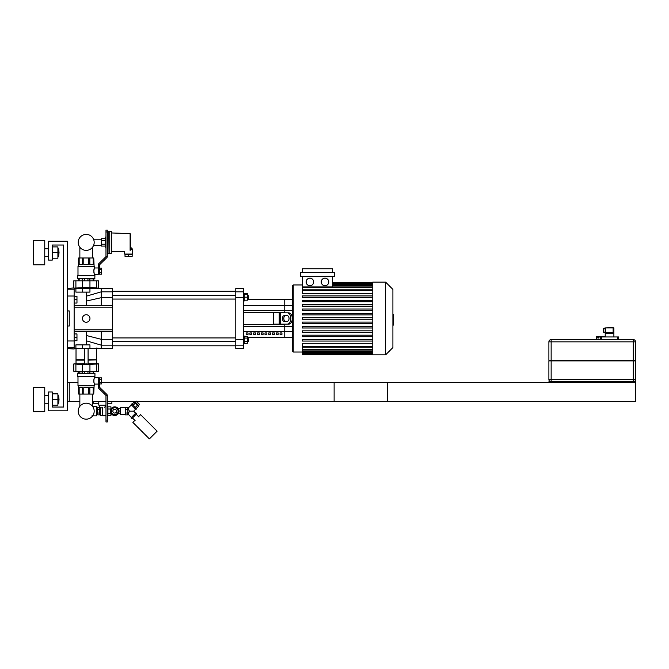 <?xml version="1.0" encoding="UTF-8"?>
<svg xmlns="http://www.w3.org/2000/svg" width="669" height="669" viewBox="0 0 669 669"><rect width="100%" height="100%" fill="white"/><g stroke="black" fill="none" stroke-linecap="round" stroke-linejoin="round"><path stroke-width="1" d="M52.291 407.036L63.597 407.036L63.597 245.021L52.291 245.021L52.291 260.09L48.519 260.09L48.519 241.25L67.36 241.25L67.36 410.808L48.519 410.808L48.519 391.967L52.291 391.967L52.291 407.036L63.597 407.036L63.597 245.021L52.291 245.021M33.45 387.259L33.45 411.744L44.756 411.744L44.756 387.259L33.45 387.259M59.031 399.502L58.655 395.73L58.655 403.273L59.031 399.502M52.291 405.155L57.902 405.155L57.902 393.849L52.291 393.849M52.291 399.502L57.902 399.502M33.45 240.313L33.45 264.799L44.756 264.799L44.756 240.313L33.45 240.313M59.031 252.556L58.655 248.784L58.655 256.327L59.031 252.556M52.291 258.209L57.902 258.209L57.902 246.903L52.291 246.903M52.291 252.556L57.902 252.556M67.36 326.029L69.242 326.029L69.242 310.96L67.36 310.96M74.142 287.971L74.142 289.184L67.36 289.184M67.36 296.016L74.142 296.016L74.142 289.184M74.142 296.016L74.142 340.973L67.36 340.973M67.36 347.805L74.142 347.805L74.142 340.973M74.142 347.805L74.142 349.009L67.36 348.591M69.242 326.029L69.242 310.96M67.36 288.389L73.766 287.971M86.201 344.87L86.201 331.682L101.27 331.607L74.142 331.682M86.201 305.307L86.201 301.1L101.27 297.672L101.27 305.382L98.987 305.307L112.576 305.382L112.576 291.826L101.27 291.826L101.27 297.672L112.576 297.672M86.201 322.257A3.771 3.771 0 0 1 82.939 316.613A3.771 3.771 0 0 1 89.462 316.613A3.771 3.771 0 0 1 86.201 322.257M74.142 307.188L112.576 307.188L112.576 331.607L101.27 331.607L101.27 345.162L112.576 345.162L112.576 339.308L101.27 339.308L86.201 335.462M112.576 331.607L112.576 339.308M112.576 345.162L112.576 348.633L101.27 348.633L101.27 345.162L86.201 340.764M86.201 301.1L86.201 296.216L101.27 291.826L101.27 288.347L112.576 288.347L112.576 291.826M112.576 307.188L112.576 305.382M98.987 305.307L74.142 305.307M86.201 296.216L86.201 292.119M248.559 341.315L248.182 337.92L248.559 341.315M247.421 337.92L248.182 337.92M244.26 341.55L247.421 341.55L247.421 336.323L244.26 336.323M244.26 338.071L247.421 338.071M244.26 343.289L247.421 343.289L247.421 341.55M243.315 343.573L244.26 343.573L244.26 336.039L243.315 336.039M248.559 298.683L248.182 295.297L248.559 298.683M244.26 294.168L247.421 294.168L247.421 293.699L244.26 293.699M244.26 300.197L247.421 300.197L247.421 294.168M244.26 297.178L247.421 297.178M243.315 300.95L244.26 300.95L244.26 293.415L243.315 293.415M292.303 326.497L284.768 326.497L284.768 324.524L243.315 324.524L284.768 324.524L284.768 337.335L247.421 337.335M247.421 299.653L284.768 299.653L284.768 305.457L292.303 305.457L292.303 299.653L284.768 299.653L284.768 312.465L243.315 312.465L284.768 312.465L284.768 310.491L243.315 310.491M243.315 297.672L243.315 291.826L235.781 291.826L235.781 297.672L243.315 297.672L243.315 339.308L235.781 339.308L235.781 297.672M235.781 291.826L235.781 288.347L243.315 288.347L243.315 291.826M243.315 345.162L243.315 348.633L235.781 348.633L235.781 345.162L243.315 345.162L243.315 339.308M235.781 339.308L235.781 345.162M287.227 321.321L284.2 321.321A2.827 1.815 90 0 1 282.377 318.494A2.827 1.815 90 0 1 284.2 315.668L287.227 315.668A2.827 1.815 90 0 1 289.041 318.494A2.827 1.815 90 0 1 287.227 321.321M285.638 315.668A2.827 1.815 -90 0 0 283.823 318.494A2.827 1.815 -90 0 0 285.638 321.321M287.227 324.147L288.665 324.147A5.653 3.629 -90 0 0 292.303 318.494A5.653 3.629 -90 0 0 288.665 312.841L287.227 312.841A5.653 3.629 90 0 1 290.856 318.494A5.653 3.629 90 0 1 287.227 324.147L273.462 324.147L273.462 312.841L279.241 312.841L279.241 324.147M287.227 312.841L279.241 312.841M246.142 332.928L248.032 332.928L248.032 334.4L246.142 334.4L246.142 332.928M249.913 332.928L251.795 332.928L251.795 334.4L249.913 334.4L249.913 332.928M253.676 332.928L255.566 332.928L255.566 334.4L253.676 334.4L253.676 332.928M257.448 332.928L259.329 332.928L259.329 334.4L257.448 334.4L257.448 332.928M261.219 332.928L263.101 332.928L263.101 334.4L261.219 334.4L261.219 332.928M264.983 332.928L266.864 332.928L266.864 334.4L264.983 334.4L264.983 332.928M268.754 332.928L270.636 332.928L270.636 334.4L268.754 334.4L268.754 332.928M272.517 332.928L274.407 332.928L274.407 334.4L272.517 334.4L272.517 332.928M276.289 332.928L278.17 332.928L278.17 334.4L276.289 334.4L276.289 332.928M280.052 332.928L281.942 332.928L281.942 334.4L280.052 334.4L280.052 332.928M243.315 326.497L284.768 326.497L284.768 337.335L292.303 337.335M243.315 305.457L284.768 305.457L284.768 310.491L292.303 310.491M324.992 285.713A3.771 3.771 0 0 1 321.73 280.06A3.771 3.771 0 0 1 328.262 280.06A3.771 3.771 0 0 1 324.992 285.713M309.906 285.713A3.771 3.771 0 0 1 306.645 280.06A3.771 3.771 0 0 1 313.167 280.06A3.771 3.771 0 0 1 309.906 285.713M334.425 276.297L300.473 276.297L300.473 272.526L334.425 272.526L334.425 276.297M372.784 293.691L302.363 293.691L302.363 276.297M332.543 276.297L332.543 286.917M302.363 272.526L302.363 268.754L332.543 268.754L332.543 272.526M372.784 346.391L302.363 346.391L302.363 343.297L372.784 343.297M292.303 285.906L292.303 351.083L293.239 352.028L293.239 284.961L292.303 285.906L293.239 284.961L302.363 284.961M372.784 319.247L302.363 319.247L302.363 317.742L372.784 317.742M372.784 341.065L302.363 341.065L302.363 339.559L372.784 339.559M372.784 336.699L302.363 336.699L302.363 335.194L372.784 335.194M372.784 332.334L302.363 332.334L302.363 330.829L372.784 330.829M372.784 327.977L302.363 327.977L302.363 326.464L372.784 326.464M372.784 323.612L302.363 323.612L302.363 322.107L372.784 322.107M372.784 313.376L302.363 313.376L302.363 314.882L372.784 314.882M372.784 309.011L302.363 309.011L302.363 310.516L372.784 310.516M372.784 304.654L302.363 304.654L302.363 306.159L372.784 306.159M372.784 300.289L302.363 300.289L302.363 301.794L372.784 301.794M372.784 295.924L302.363 295.924L302.363 297.429L372.784 297.429M302.363 346.391L302.363 354.662L372.784 354.662M372.784 354.854L372.784 282.134L385.628 282.134L385.628 354.854L372.784 354.854M385.628 354.854L392.904 347.579L392.904 289.409L385.628 282.134M86.201 250.373A7.986 7.986 0 0 0 93.116 238.39A7.986 7.986 0 0 0 79.285 238.39A7.986 7.986 0 0 0 86.201 250.373M101.27 288.347L74.142 288.347M75.898 288.347L75.898 292.119L89.947 292.119L89.947 288.347M94.413 275.503L93.802 270.435M93.861 269.967L93.953 269.482M94.086 268.938L94.413 266.312L77.989 266.312L77.989 275.503M94.045 273.245L93.894 272.567M107.299 256.319L105.978 256.319L105.978 231.984L107.299 231.984L107.299 256.553A1.505 1.505 0 0 1 106.848 257.632L99.798 264.531A0.753 0.753 0 0 0 99.572 265.066L99.572 272.3L98.259 272.3L98.259 264.832A1.505 1.505 0 0 1 98.711 263.753L105.752 256.854A0.753 0.753 0 0 0 105.978 256.319L107.299 256.553M94.413 274.374L98.259 274.374L98.259 264.832M99.572 272.693L101.462 272.693L101.462 274.215L98.259 274.181L99.572 274.181L98.259 274.181L98.259 272.3M88.082 288.155L98.259 288.347M74.142 288.155L84.319 288.155M86.201 288.155C88.877 287.979 88.877 287.779 86.201 287.536C83.525 287.779 83.525 287.979 86.201 288.155M74.142 288.113L89.947 287.352L98.259 288.155M73.766 288.113L73.766 280.813L98.636 280.813L98.636 288.113M101.462 272.693L101.462 268.127L99.572 268.127M99.572 269.649L101.462 269.649M93.234 280.813L93.234 278.931M93.735 278.931L93.735 280.813M78.666 280.813L78.666 278.931M79.168 278.931L79.168 280.813M89.822 278.931L89.822 280.813M82.58 280.813L82.58 278.931M94.112 266.12L93.735 257.983L78.666 257.983L78.29 266.12M93.234 257.983L93.234 264.498L89.822 264.498L89.822 257.983M88.609 257.983L88.609 264.498L83.784 264.498L83.784 257.983M82.58 257.983L82.58 264.498L79.168 264.498L79.168 257.983M93.76 271.171L94.413 267.968L98.259 267.968M82.722 278.739L77.462 278.739L82.722 278.931M89.679 278.931L94.755 278.931L94.939 275.687L77.462 275.687L77.462 278.739M89.679 278.739L94.939 278.739M77.462 275.687L94.939 275.687M77.989 266.312L94.413 266.312M99.798 264.531A0.753 0.753 0 0 0 99.572 265.066M98.259 274.181L99.572 274.181L99.572 272.3M107.299 231.984L107.299 230.103L105.978 230.103L105.978 231.984M82.722 280.813L82.722 278.404L89.679 278.404L89.679 280.813M87.94 278.404L87.94 280.813M84.461 278.404L84.461 280.813M79.143 364.095L76.308 363.944M93.944 382.543L93.861 382.091M93.785 381.414L93.769 380.611M93.894 379.499L94.145 378.47M94.287 378.035L94.413 377.684C93.71 379.825 93.71 381.957 94.413 384.09L94.413 385.745L77.989 385.745L77.989 376.555M96.369 348.633L96.369 359.755L88.082 359.755M84.319 359.755L76.023 359.755L76.023 348.633M96.369 359.755L88.082 359.939M84.319 359.939L76.023 359.755M96.185 359.939L88.082 360.131M84.319 360.131L76.023 360.131L76.023 363.71M88.082 363.71L98.259 363.71L88.082 363.903M84.319 363.903L74.142 363.903L84.319 363.71M86.201 363.903C83.525 364.078 83.525 364.279 86.201 364.521C88.877 364.279 88.877 364.078 86.201 363.903M73.766 363.944L73.766 371.245L98.636 371.245L98.636 363.944L82.454 364.705L74.142 363.903M99.572 383.931L101.462 383.931L101.462 377.843L98.259 377.876L98.259 379.758L99.572 379.758L99.572 386.991A0.753 0.753 0 0 0 99.798 387.527L106.848 394.426A1.505 1.505 0 0 1 107.299 395.504L105.978 395.739A0.753 0.753 0 0 0 105.752 395.203L98.711 388.304A1.505 1.505 0 0 1 98.259 387.226L98.259 379.758M99.572 382.409L101.462 382.409M99.572 379.365L101.462 379.365M94.413 384.09L98.259 384.09L98.259 377.684L94.413 377.684L94.413 376.555M82.58 373.126L82.58 371.245M89.822 371.245L89.822 373.126M93.735 371.245L93.735 373.126M93.234 373.126L93.234 371.245M79.168 371.245L79.168 373.126M78.666 373.126L78.666 371.245M94.112 385.938L93.735 394.074L89.822 394.074L89.822 387.56L93.234 387.56L93.234 394.074M78.29 385.938L78.666 394.074L89.822 394.074M79.168 394.074L79.168 387.56L82.58 387.56L82.58 394.074M83.784 394.074L83.784 387.56L88.609 387.56L88.609 394.074M89.679 373.319L94.939 373.319L89.679 373.126M82.722 373.126L77.646 373.126L77.462 376.371L94.939 376.371L94.939 373.319M82.722 373.319L77.462 373.319M94.939 376.371L77.462 376.371M94.413 385.745L77.989 385.745M99.572 379.758L99.572 377.876M105.978 420.073L105.978 395.739L107.299 395.739L107.299 420.073L105.978 420.073L105.978 421.955L107.299 421.955L107.299 420.073M82.722 371.245L82.722 373.653L87.94 373.653L87.94 371.245M87.94 373.653L89.679 373.653L89.679 371.245M84.461 373.653L84.461 371.245M86.201 403.198A7.986 7.986 0 0 1 93.116 415.173A7.986 7.986 0 0 1 79.285 415.173A7.986 7.986 0 0 1 86.201 403.198M98.636 348.306L74.142 348.633M75.898 348.633L75.898 344.87L89.947 344.87L89.947 348.633M549.082 360.315L549.082 360.884M635.358 360.315L635.358 360.884M635.55 360.884L635.55 379.532L635.55 360.884L548.889 360.884L548.889 379.532L548.889 360.884M633.292 339.593L633.292 381.79A2.258 2.258 0 0 0 635.55 379.532L548.889 379.532A2.258 2.258 0 0 0 551.147 381.79L551.147 341.851L635.55 341.851A2.258 2.258 0 0 0 633.292 339.593L551.147 339.593A2.258 2.258 0 0 0 548.889 341.851L548.889 360.315L635.55 360.315L635.55 341.851L635.55 360.315M548.889 360.315L548.889 341.851L551.147 341.851L551.147 339.593M567.73 381.79L616.709 381.79L616.709 382.543L567.73 382.543L567.73 381.79L548.889 381.79L548.889 382.543L635.55 382.543L635.55 381.79L616.709 381.79M602.409 336.432L604.843 336.432A0.527 0.527 0 0 1 605.219 336.591M601.832 336.432L604.258 336.432A0.527 0.46 90 0 1 604.709 336.959M597.082 336.582L596.556 338.088L596.405 336.959A0.527 0.527 0 0 1 596.932 336.432L599.942 336.432M596.556 336.959L596.949 338.088L597.057 336.959A0.527 0.46 -90 0 1 597.517 336.432L597.4 336.432A0.527 0.46 90 0 0 596.949 336.959L597.057 336.959M597.517 336.582L598.621 336.582L597.517 336.582L597.057 338.088M600.77 336.582L599.006 336.582L598.822 338.088L598.814 336.432L600.135 336.582M598.738 338.088L599.006 336.432M600.996 336.959L600.996 336.432L600.77 336.959M602.953 336.959L600.996 336.582M601.632 336.582L602.769 336.432L603.028 336.959M603.229 336.959L602.769 336.432M604.258 336.582L603.145 336.582L604.584 336.959M604.826 336.959A0.527 0.46 -90 0 0 604.366 336.432L604.258 336.432M605.219 333.137L605.219 336.959L604.692 336.582M618.591 339.593L618.591 336.959L600.511 336.959L600.511 339.593M605.027 328.103L603.145 328.479L603.145 332.058L605.027 332.434M613.13 332.911L613.465 333.563L613.13 332.911A1.095 0.895 -20.7 0 0 612.662 332.811L606.449 332.811L605.855 333.563L605.746 333.07L605.855 333.563L613.465 333.563L613.13 327.534L605.027 327.91L605.403 333.187L605.403 327.91L613.13 327.91L613.13 332.911M612.971 333.237L612.662 332.811M612.662 333.187L606.449 333.187M606.449 332.811L605.746 332.811M548.889 382.543L334.124 382.543L334.124 401.383L635.55 401.383L635.55 382.543M74.142 296.267L76.968 296.267L76.968 299.653L74.142 299.653M76.968 299.653L76.968 303.049L74.142 303.049M74.142 333.94L76.968 333.94L76.968 337.335L74.142 337.335M76.968 337.335L76.968 340.722L74.142 340.722M101.462 382.543L387.627 382.543L387.627 401.383L107.299 401.383M79.854 401.383L69.242 401.383L69.242 382.543L77.989 382.543M92.548 401.383L105.978 401.383M69.242 382.543L67.36 382.543M69.242 401.383L67.36 401.383M128.599 254.437L132.178 254.437L132.178 256.327L125.011 256.327L125.011 254.437L128.599 254.437L128.599 256.327M130.48 250.03L130.112 250.365C123.196 251.243 123.196 251.243 130.112 250.365L130.48 233.983L130.48 249.169C130.48 246.242 130.48 246.242 130.48 249.169L132.554 249.169L132.554 254.061L124.635 254.061L124.635 251.352L111.639 251.803L111.639 231.641L111.639 251.803M101.32 244.235L101.32 240.531L105.259 240.531L105.259 244.235L101.32 244.235L101.32 246.083L105.259 246.083L105.978 248.299M105.259 244.235L105.259 246.083M101.32 240.531L101.32 238.682L105.259 238.682L105.259 240.531M111.263 231.265L111.263 253.501L109.189 253.501L109.189 231.265L111.639 231.641M109.189 253.501L109.189 231.265M109.005 253.308L108.813 231.265L107.115 231.641M101.32 245.565L93.785 245.565L93.785 244.879M93.785 239.887L93.785 239.201L101.32 239.201M98.803 401.383L98.803 405.155L98.686 403.273L93.409 403.273L93.409 401.383M111.874 401.383L111.874 403.273L107.299 403.273M105.978 405.155L98.803 405.155M96.988 408.734L97.741 408.734M97.741 413.032L99.631 413.032L99.631 414.88L97.741 414.88L97.741 407.488L99.631 407.488L99.631 409.336L97.741 409.336M99.631 409.336L99.631 413.032M105.468 405.155L105.468 406.66L105.978 406.66M104.255 407.304L104.824 407.028M100.383 407.396L100.383 415.324L102.265 415.324L102.641 407.655L102.265 408.123L100.76 407.613M100.827 407.647L101.253 407.847M102.641 407.655C106.287 406.551 106.287 406.551 102.641 407.655L102.641 415.7L105.978 415.7M107.299 406.66L107.918 406.66L107.918 415.7L107.299 415.7M107.918 413.358L110.929 413.358L110.929 415.533L107.918 415.533M110.929 409.11L110.929 406.827L107.918 406.827M110.929 409.01L107.918 409.01M125.254 409.336L125.254 413.032L125.254 409.336L127.888 409.336L127.888 407.488L125.254 407.488L125.254 409.336M125.254 414.387L125.254 407.981M120.236 414.571L120.236 407.789L120.236 414.571L125.061 414.571M131.408 417.456L128.147 414.195L129.385 411.176L133.658 411.184L135.665 409.169M131.141 417.724L135.932 412.924L136.727 413.726L131.935 418.518L131.141 417.724M129.393 411.192L128.147 408.165L131.408 404.912M131.141 404.645L135.932 409.436L136.727 408.642L131.935 403.842L131.141 404.645M127.888 413.032L127.888 414.88L125.254 414.88L125.254 413.032L127.888 413.032L127.888 409.336M134.862 420.383L132.863 422.382L149.388 438.897L157.115 431.171L140.59 414.655L138.592 416.653M114.733 414.571A3.395 3.395 0 0 0 117.677 409.487A3.395 3.395 0 0 0 111.798 409.487A3.395 3.395 0 0 0 114.733 414.571A3.395 3.395 0 0 0 117.677 412.873L116.699 414.571L112.777 414.571L110.82 411.184L112.777 407.789L114.733 407.789A3.395 3.395 0 0 0 111.798 409.487M114.733 407.789L116.699 407.789L118.656 411.184L117.677 412.873M116.381 414.571A3.771 3.771 0 0 1 113.094 414.571M112.618 414.303A3.771 3.771 0 0 1 110.979 411.452M110.979 410.908A3.771 3.771 0 0 1 112.618 408.065M113.094 407.789A3.771 3.771 0 0 1 116.381 407.789M116.849 408.065A3.771 3.771 0 0 1 118.497 410.908M118.497 411.452A3.771 3.771 0 0 1 116.849 414.303M114.733 415.516A4.332 4.332 0 0 1 110.987 409.018A4.332 4.332 0 0 1 118.488 409.018A4.332 4.332 0 0 1 114.733 415.516M135.406 407.321L137.404 405.322L138.483 406.401L136.484 408.399M132.178 404.093L134.176 402.094L137.404 405.322M133.256 405.163L135.255 403.164M135.665 402.512L135.13 403.047M136.509 401.383L139.578 404.461L138.592 405.447L135.13 401.977L136.116 400.999M132.47 417.983L135.13 420.65M136.2 414.253L138.859 416.921M96.612 406.476L96.612 415.892L96.988 406.852L92.648 406.476M96.612 415.892L91.904 415.892M392.904 314.589L393.355 314.589L393.355 322.399L392.904 322.399M393.355 321.463L392.904 321.463M393.355 322.399L393.355 325.109L392.904 325.109M393.355 325.109L392.904 325.268M112.576 329.8L74.142 329.8M292.303 331.531L243.315 331.531M280.679 312.841L280.679 324.147M372.784 283.347L332.543 283.347M372.784 284.166L332.543 284.166M372.784 285.579L332.543 285.579M372.784 290.589L302.363 290.589M372.784 287.67L302.363 287.67M372.784 353.642L302.363 353.642M372.784 352.822L302.363 352.822M372.784 351.401L302.363 351.401M372.784 349.31L302.363 349.31M82.454 288.347L82.454 292.119M75.898 280.813L75.898 288.113M82.454 280.813L82.454 287.352M89.947 280.813L89.947 287.352M96.503 280.813L96.503 288.113M75.898 371.245L75.898 363.944M82.454 371.245L82.454 364.705M96.503 371.245L96.503 363.944M89.947 371.245L89.947 364.705M82.454 348.633L82.454 344.87M598.738 336.959L597.191 336.959M598.822 336.959L600.511 336.959M601.64 336.959L601.64 339.593M617.462 336.959L617.462 339.593M605.027 332.058L603.522 332.058L603.522 328.479L605.027 328.479M607.293 381.79L607.293 382.543M577.146 381.79L577.146 382.543M130.112 250.365L130.112 233.606L111.639 232.963M108.813 253.501L107.492 253.501L107.492 231.265M114.733 413.066A1.882 1.882 0 0 1 113.103 410.239A1.882 1.882 0 0 1 116.373 410.239A1.882 1.882 0 0 1 114.733 413.066M393.355 318.503L392.904 318.503M393.355 315.525L392.904 315.525M44.756 403.273L48.519 403.273M44.756 395.73L48.519 395.73M57.902 403.273L58.655 403.273M57.902 395.73L58.655 395.73M44.756 256.327L48.519 256.327M44.756 248.784L48.519 248.784M57.902 256.327L58.655 256.327M57.902 248.784L58.655 248.784M101.27 348.633L96.503 348.039M247.421 341.692L248.182 341.692M235.781 337.92L112.576 337.92M235.781 341.692L112.576 341.692M247.421 299.06L248.182 299.06M247.421 295.297L248.182 295.297M235.781 295.297L112.576 295.297M235.781 299.06L112.576 299.06M112.576 345.806L235.781 345.806M112.576 291.174L235.781 291.174M372.784 282.318L332.543 282.318M332.543 282.594L372.784 282.594M332.543 283.413L372.784 283.413M332.543 284.827L372.784 284.827M302.363 352.028L293.239 352.028L292.303 351.083M302.363 289.836L372.784 289.836M302.363 286.917L372.784 286.917M372.784 354.394L302.363 354.394M372.784 353.575L302.363 353.575M372.784 352.153L302.363 352.153M372.784 350.063L302.363 350.063M372.784 347.144L302.363 347.144M84.319 287.745L84.319 288.347M88.082 287.745L88.082 288.347M96.369 360.131L96.369 363.71M84.319 348.633L84.319 364.312M88.082 348.633L88.082 364.312M596.556 338.088L596.556 339.593M613.883 336.959L613.883 327.91M92.548 257.983L92.548 247.229M79.854 257.983L79.854 247.229M79.854 394.074L79.854 406.334M92.548 394.074L92.548 406.334M130.48 247.095L132.554 249.169M105.259 238.682L105.978 236.466M96.988 413.634L97.741 413.634M99.815 405.155L99.631 407.789M99.631 414.571L100.383 415.324M120.236 407.789L125.061 407.789M118.246 413.726L120.052 413.726M118.246 408.642L120.052 408.642M135.665 413.191L133.658 411.184M138.065 404.912L137.53 405.447"/></g></svg>

